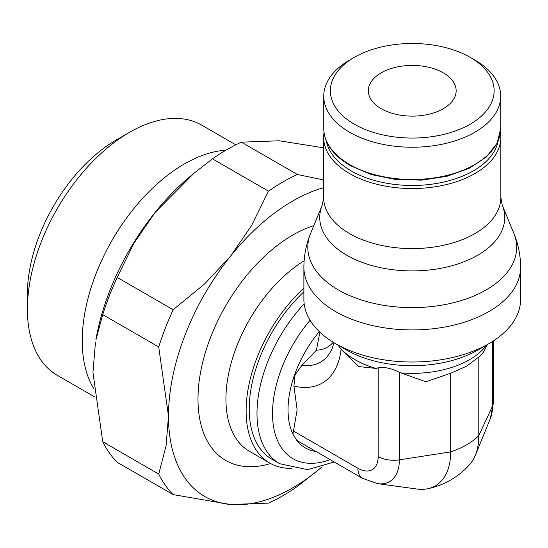 <?xml version="1.0" encoding="UTF-8"?>
<svg xmlns="http://www.w3.org/2000/svg" width="548" height="548" viewBox="0 0 548 548"><rect width="100%" height="100%" fill="white"/><g stroke="black" fill="none" stroke-linecap="round" stroke-linejoin="round"><path stroke-width="0.82" d="M303.887 267.362L303.887 299.448A108.353 62.561 0 0 0 335.623 343.685L346.535 349.987A92.927 53.649 0 0 0 477.952 349.987L488.864 343.685A108.353 62.561 0 0 0 520.6 299.448L520.6 267.362C520.573 255.58 518.326 244.25 513.86 233.366A104.442 60.301 0 0 1 486.097 289.947A104.442 60.301 0 0 1 338.39 289.947A104.442 60.301 0 0 1 310.627 233.366C306.168 244.25 303.914 255.58 303.887 267.362A108.353 62.561 0 0 0 335.623 311.593A108.353 62.561 0 0 0 488.864 311.593A108.353 62.561 0 0 0 520.6 267.362M487.501 344.473L483.268 352.446L478.801 357.001L466.588 366.187L450.675 373.243L425.892 381.798L399.396 372.373C391.464 368.283 384.395 366.763 378.182 367.824L376.065 368.448L358.522 366.544L341.068 349.377L337.938 345.021M474.815 132.274A88.488 51.087 0 0 0 500.728 96.153A88.488 51.087 0 0 0 474.815 60.027L470.157 57.341A81.899 47.286 0 0 0 354.33 57.341L349.672 60.027A88.488 51.087 0 0 0 323.758 96.153A88.488 51.087 0 0 0 378.38 143.35A88.488 51.087 0 0 0 474.815 132.274M349.672 60.027L354.33 57.341A81.899 47.286 0 0 0 354.33 124.204A81.899 47.286 0 0 0 470.157 124.204A81.899 47.286 0 0 0 470.157 57.341M324.039 132.589A88.598 51.149 0 0 0 323.649 137.384A88.598 51.149 0 0 0 378.339 184.642A88.598 51.149 0 0 0 474.89 173.552A88.598 51.149 0 0 0 500.838 137.384A88.598 51.149 0 0 0 500.447 132.589M326.355 140.994A86.399 49.882 0 0 0 383.559 182.642A86.399 49.882 0 0 0 473.335 170.866A86.399 49.882 0 0 0 498.132 140.994M319.874 332.156L316.401 350.193L302.03 365.269L295.016 374.859L293.927 386.039L297.132 409.76L293.475 431.057L357.906 468.252A28.667 16.55 -120 0 0 378.175 456.546A21.954 12.679 0 0 0 399.389 459.834L450.675 451.895L450.675 373.243M303.887 291.803A109.785 63.383 120 0 0 249.224 408.986A109.785 63.383 120 0 0 271.959 459.245L279.727 463.724L307.613 469.663L334.191 461.991M303.887 288.056A114.176 65.918 120 0 0 246.121 410.781A114.176 65.918 120 0 0 269.767 463.046A114.176 65.918 120 0 0 291.337 468.396M173.168 494.611L117.176 462.286A192.122 110.922 -60 0 1 109.285 452.84A192.122 110.922 -60 0 1 102.729 441.736L158.721 474.061A192.122 110.922 120 0 0 165.277 485.165A192.122 110.922 120 0 0 173.168 494.611L230.592 504.509A175.655 101.414 -60 0 1 185.128 478.26A175.655 101.414 -60 0 1 168.489 416.158A175.655 101.414 -60 0 1 230.592 256.101A175.655 101.414 -60 0 1 323.649 187.683M225.961 150.179A144.439 83.392 120 0 0 82.234 340.877A144.439 83.392 120 0 0 93.557 388.306M235.818 144.823L201.753 125.156A144.439 83.392 120 0 0 129.534 132.315L116.245 139.987A125.65 72.542 120 0 0 27.4 293.872L27.4 309.216A144.439 83.392 120 0 0 57.314 375.339L94.331 396.711M381.196 72.843A43.915 25.352 180 0 1 429.05 67.349A43.915 25.352 180 0 1 456.155 90.769A43.915 25.352 180 0 1 443.298 108.703A43.915 25.352 180 0 1 395.437 114.196A43.915 25.352 180 0 1 368.331 90.769A43.915 25.352 180 0 1 381.196 72.843M129.534 132.315A144.439 83.392 120 0 0 27.4 309.216M322.073 466.841A175.655 101.414 -60 0 1 319.422 469.081A175.655 101.414 -60 0 1 230.592 504.509L268.479 503.126A192.122 110.922 120 0 0 297.372 486.446L319.422 469.081M173.168 309.743A192.122 110.922 120 0 0 158.721 346.973L102.729 314.648A192.122 110.922 -60 0 1 117.176 277.418L173.168 309.743L204.801 283.761L230.592 256.101L251.525 225.632L268.479 191.17L212.487 158.845A192.122 110.922 -60 0 1 241.38 142.165L297.372 174.49A192.122 110.922 120 0 0 268.479 191.17M241.38 142.165L279.268 140.781L323.649 147.837M194.225 173.058L190.437 176.209A175.655 101.414 120 0 0 155.063 212.487L194.225 173.058L212.487 158.845M117.176 277.418L134.123 242.956L155.063 212.487A175.655 101.414 120 0 0 95.866 340.007L102.729 314.648M102.729 441.736L92.954 372.551L95.455 342.39M323.649 179.943L297.372 174.49M158.721 346.973L168.489 416.158L166.058 445.908L158.721 474.061M362.701 478.445A21.954 12.679 -60 0 1 362.454 478.308L296.811 440.4A83.282 48.08 120 0 0 315.977 451.477M319.32 331.629A83.282 48.08 120 0 0 288.036 409.76A83.282 48.08 120 0 0 292.92 434.043L296.811 440.4M292.92 434.043L293.475 431.057M362.454 478.308A21.954 12.679 -60 0 1 357.906 468.259A21.954 12.679 -60 0 0 362.454 478.301L377.695 483.679A47.683 27.53 -120 0 0 399.382 459.834L399.389 372.38M335.623 343.685A108.353 62.561 0 0 0 488.864 343.685L477.952 349.987M377.695 483.679L416.905 489.022A74.227 42.854 -120 0 0 427.591 488.768A74.227 42.854 -120 0 0 450.668 451.895A76.85 44.367 0 0 0 478.801 435.66L478.801 357.001M427.591 488.768A76.85 76.85 0 0 0 469.78 464.409A74.227 42.854 -120 0 0 475.342 455.285A74.227 42.854 -120 0 0 478.794 435.66M478.801 435.66L492.542 406.047A21.954 12.679 0 0 0 493.289 402.766L493.289 340.972M400.095 372.839A81.029 46.779 0 0 0 469.54 359.666A81.029 46.779 0 0 0 486.836 344.856M339.555 347.261A81.029 46.779 0 0 0 354.946 359.666A81.029 46.779 0 0 0 376.065 368.448M500.728 128.424L497.091 143.261L486.323 156.975L469.143 168.332L446.976 176.292L421.768 180.134L395.711 179.525L371.112 174.517L350.131 165.551C332.794 155.132 323.998 142.754 323.758 128.424A88.488 51.087 0 0 0 349.672 164.544A88.488 51.087 0 0 0 474.815 164.544A88.488 51.087 0 0 0 500.728 128.424L500.728 96.153M513.86 233.366L502.249 205.151A92.509 53.409 0 0 1 477.657 255.265A92.509 53.409 0 0 1 346.829 255.265A92.509 53.409 0 0 1 322.245 205.151L323.649 197.444A88.598 51.149 0 0 0 349.597 233.612A88.598 51.149 0 0 0 474.89 233.612A88.598 51.149 0 0 0 500.838 197.444L500.838 137.384M304.147 303.798A109.785 63.383 120 0 0 256.985 413.473A109.785 63.383 120 0 0 279.727 463.724M310.058 320.265A98.804 57.047 120 0 0 273.322 425.234A98.804 57.047 120 0 0 330.115 459.635M304.126 260.807A114.176 65.918 120 0 0 225.934 399.129A114.176 65.918 120 0 0 249.58 451.394L269.767 463.046M313.805 225.653A133.938 77.33 120 0 0 292.694 235.092A133.938 77.33 120 0 0 197.986 399.129A133.938 77.33 120 0 0 270.637 463.54M316.401 350.193A64.733 37.374 -120 0 0 333.246 342.267M302.03 365.269A74.24 42.867 -120 0 0 332.424 347.781L333.985 342.719M293.927 386.039A93.256 53.841 -120 0 0 341.068 349.377M378.175 456.546L378.182 367.824M493.282 403.054L490.316 418.658A47.683 27.53 -120 0 0 492.536 406.061M492.542 406.047L492.542 341.452M322.245 205.151L310.627 233.366M502.249 205.151L500.838 197.444M323.649 197.444L323.649 137.384M323.758 128.424L323.758 96.153M490.316 418.658L475.342 455.285"/></g></svg>
